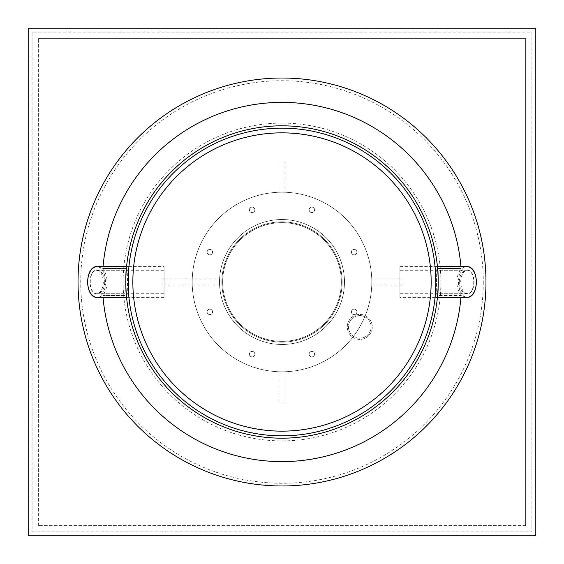 <?xml version="1.0" encoding="UTF-8"?>
<svg xmlns="http://www.w3.org/2000/svg" width="564" height="564" viewBox="0 0 564 564"><rect width="100%" height="100%" fill="white"/><g stroke="black" fill="none" stroke-linecap="round" stroke-linejoin="round"><path stroke-width="0.42" stroke-dasharray="2.82 2.11" d="M128.38 273.716L128.606 293.717L126.258 293.717L125.814 282L126.258 270.283C125.857 273.321 125.786 279.991 126.033 290.284L125.814 282L126.597 266.384C126.435 265.658 125.215 284.094 126.209 293.047L125.814 282A156.186 156.186 0 0 1 282 125.814A156.186 156.186 0 0 1 438.186 282C437.333 261.851 437.333 261.851 438.186 282C437.333 261.851 437.333 261.851 438.186 282L437.403 297.616L438.186 282C437.706 266.885 437.706 266.885 438.186 282C437.706 266.885 437.706 266.885 438.186 282L437.742 293.717L438.186 282A156.186 156.186 0 0 1 203.907 417.261A156.186 156.186 0 0 1 203.907 146.739A156.186 156.186 0 0 1 438.186 282L438.186 282A156.186 156.186 0 0 0 203.907 146.739A156.186 156.186 0 0 0 203.907 417.261A156.186 156.186 0 0 0 438.186 282A156.186 156.186 0 0 1 203.907 417.261A156.186 156.186 0 0 1 203.907 146.739A156.186 156.186 0 0 1 438.186 282A156.186 156.186 0 0 1 282 438.186A156.186 156.186 0 0 1 125.814 282A156.186 156.186 0 0 0 282 438.186A156.186 156.186 0 0 0 438.186 282A156.186 156.186 0 0 0 203.907 146.739A156.186 156.186 0 0 0 203.907 417.261A156.186 156.186 0 0 0 438.186 282A156.186 156.186 0 0 0 282 125.814A156.186 156.186 0 0 0 125.814 282L126.597 297.616A156.186 156.186 0 0 0 437.403 297.616L460.929 297.616A179.613 179.613 0 0 1 282 461.613A179.613 179.613 0 0 1 103.071 297.616L126.597 297.616L126.399 295.529L102.895 295.529L103.071 297.616L102.895 295.529A179.613 179.613 0 0 0 103.071 297.616A179.613 179.613 0 0 0 282 461.613A179.613 179.613 0 0 0 460.929 297.616L461.105 295.529L437.601 295.529A156.186 156.186 0 0 1 282 438.186A156.186 156.186 0 0 1 126.399 295.529A156.186 156.186 0 0 0 282 438.186A156.186 156.186 0 0 0 437.601 295.529L437.403 297.616L437.601 295.529L461.105 295.529A179.613 179.613 0 0 1 282 461.613A179.613 179.613 0 0 1 102.895 295.529L126.399 295.529L126.597 297.616L103.071 297.616M128.564 293.146L128.38 290.284M128.839 267.569L128.155 282L128.839 296.431M435.796 278.32L435.845 282A153.845 153.845 0 0 1 282 435.845A153.845 153.845 0 0 1 128.155 282L128.211 277.876M128.239 276.987L128.366 274.034M128.388 273.554L128.536 271.256M128.155 282A153.845 153.845 0 0 1 282 128.155A153.845 153.845 0 0 1 435.845 282A153.845 153.845 0 0 1 205.077 415.231A153.845 153.845 0 0 1 205.077 148.769A153.845 153.845 0 0 1 435.845 282C435.359 297.115 435.359 297.115 435.845 282C434.978 302.149 434.978 302.149 435.845 282L435.077 266.673M435.464 271.256L435.612 273.554M435.634 274.034L435.76 276.987M435.817 284.651L435.789 286.124M435.76 287.02L435.634 289.966M435.612 290.446L435.464 292.744M435.077 297.327L437.403 297.616A156.186 156.186 0 0 1 126.597 297.616A15.616 0.818 90 0 0 126.632 297.616A15.616 0.818 90 0 0 127.45 282A15.616 0.818 90 0 0 126.632 266.384A15.616 0.818 90 0 0 126.597 266.398L103.071 266.384L102.895 268.471L126.399 268.471L126.597 266.384L126.399 268.471A156.186 156.186 0 0 1 282 125.814A156.186 156.186 0 0 1 437.601 268.471L461.105 268.471A179.613 179.613 0 0 0 460.929 266.384L437.403 266.384A156.186 156.186 0 0 0 126.597 266.384A156.186 156.186 0 0 1 437.403 266.384L437.601 268.471L437.403 266.384L460.929 266.384L461.105 268.471L460.929 266.384A179.613 179.613 0 0 0 282 102.387A179.613 179.613 0 0 0 103.071 266.384A179.613 179.613 0 0 0 102.895 268.471L103.071 266.384L128.952 266.384M435.775 277.516L435.619 273.716M435.619 290.284L435.394 293.717L437.742 293.717M221.871 282A60.129 60.129 0 0 1 312.068 229.922A60.129 60.129 0 0 1 312.068 334.078A60.129 60.129 0 0 1 221.871 282A60.129 60.129 0 0 0 312.068 334.078A60.129 60.129 0 0 0 312.068 229.922A60.129 60.129 0 0 0 221.871 282A60.129 60.129 0 0 1 282 221.871A60.129 60.129 0 0 1 342.129 282A60.129 60.129 0 0 1 282 342.129A60.129 60.129 0 0 1 221.871 282A60.129 60.129 0 0 1 282 221.871A60.129 60.129 0 0 1 342.129 282A60.129 60.129 0 0 1 282 342.129A60.129 60.129 0 0 1 221.871 282M219.523 282A62.477 62.477 0 0 1 313.239 227.898A62.477 62.477 0 0 1 313.239 336.102A62.477 62.477 0 0 1 219.523 282A62.477 62.477 0 0 0 313.239 336.102A62.477 62.477 0 0 0 313.239 227.898A62.477 62.477 0 0 0 219.523 282A62.477 62.477 0 0 0 313.239 336.102A62.477 62.477 0 0 0 313.239 227.898A62.477 62.477 0 0 0 219.523 282A62.477 62.477 0 0 1 313.239 227.898A62.477 62.477 0 0 1 313.239 336.102A62.477 62.477 0 0 1 219.523 282A62.477 62.477 0 0 0 313.239 336.102A62.477 62.477 0 0 0 313.239 227.898A62.477 62.477 0 0 0 219.523 282A62.477 62.477 0 0 1 313.239 227.898A62.477 62.477 0 0 1 313.239 336.102A62.477 62.477 0 0 1 219.523 282A62.477 62.477 0 0 1 282 219.523A62.477 62.477 0 0 1 344.477 282A62.477 62.477 0 0 1 282 344.477A62.477 62.477 0 0 1 219.523 282A62.477 62.477 0 0 1 282 219.523A62.477 62.477 0 0 1 344.477 282A62.477 62.477 0 0 1 282 344.477A62.477 62.477 0 0 1 219.523 282A62.477 62.477 0 0 0 313.239 336.102A62.477 62.477 0 0 0 313.239 227.898A62.477 62.477 0 0 0 219.523 282L219.523 285.123L160.959 285.123L160.959 278.877L219.523 278.877L219.523 282L219.523 278.877L192.246 278.877A89.803 89.803 0 0 1 285.123 192.246A89.803 89.803 0 0 1 371.754 285.123A89.803 89.803 0 0 1 278.877 371.754A89.803 89.803 0 0 1 192.246 285.123L219.523 285.123L219.523 282A62.477 62.477 0 0 1 282 219.523A62.477 62.477 0 0 1 344.477 282L344.477 278.877L344.477 282A62.477 62.477 0 0 1 282 344.477L285.123 344.477L282 344.477A62.477 62.477 0 0 1 219.523 282A62.477 62.477 0 0 1 282 219.523A62.477 62.477 0 0 1 344.477 282A62.477 62.477 0 0 1 282 344.477A62.477 62.477 0 0 1 219.523 282A62.477 62.477 0 0 1 282 219.523L278.877 219.523L282 219.523A62.477 62.477 0 0 1 344.477 282A62.477 62.477 0 0 1 282 344.477A62.477 62.477 0 0 1 219.523 282A62.477 62.477 0 0 0 282 344.477A62.477 62.477 0 0 0 344.477 282A62.477 62.477 0 0 0 282 219.523A62.477 62.477 0 0 0 219.523 282A62.477 62.477 0 0 0 282 344.477A62.477 62.477 0 0 0 344.477 282A62.477 62.477 0 0 0 282 219.523A62.477 62.477 0 0 0 219.523 282M460.929 297.616A179.613 179.613 0 0 0 461.105 295.529L460.929 297.616L437.368 297.616A15.616 0.818 -90 0 0 437.403 297.602M126.399 268.471L102.895 268.471A179.613 179.613 0 0 1 282 102.387A179.613 179.613 0 0 1 461.105 268.471L437.601 268.471A156.186 156.186 0 0 0 282 125.814A156.186 156.186 0 0 0 126.399 268.471M103.071 266.384A179.613 179.613 0 0 1 282 102.387A179.613 179.613 0 0 1 460.929 266.384M352.218 250.183A2.735 2.735 0 0 0 353.438 254.759A2.735 2.735 0 0 0 356.786 251.41A2.735 2.735 0 0 0 352.218 250.183A2.735 2.735 0 0 1 356.786 251.41A2.735 2.735 0 0 1 353.438 254.759A2.735 2.735 0 0 1 352.218 250.183M354.15 309.15A2.735 2.735 0 0 0 351.781 313.253A2.735 2.735 0 0 0 356.511 313.253A2.735 2.735 0 0 0 354.15 309.15A2.735 2.735 0 0 1 356.511 313.253A2.735 2.735 0 0 1 351.781 313.253A2.735 2.735 0 0 1 354.15 309.15M313.817 352.218A2.735 2.735 0 0 0 309.241 353.438A2.735 2.735 0 0 0 312.59 356.786A2.735 2.735 0 0 0 313.817 352.218A2.735 2.735 0 0 1 312.59 356.786A2.735 2.735 0 0 1 309.241 353.438A2.735 2.735 0 0 1 313.817 352.218M254.85 354.15A2.735 2.735 0 0 0 250.747 351.781A2.735 2.735 0 0 0 250.747 356.511A2.735 2.735 0 0 0 254.85 354.15A2.735 2.735 0 0 1 250.747 356.511A2.735 2.735 0 0 1 250.747 351.781A2.735 2.735 0 0 1 254.85 354.15M211.782 313.817A2.735 2.735 0 0 0 210.562 309.241A2.735 2.735 0 0 0 207.214 312.59A2.735 2.735 0 0 0 211.782 313.817A2.735 2.735 0 0 1 207.214 312.59A2.735 2.735 0 0 1 210.562 309.241A2.735 2.735 0 0 1 211.782 313.817M209.85 254.85A2.735 2.735 0 0 0 212.219 250.747A2.735 2.735 0 0 0 207.489 250.747A2.735 2.735 0 0 0 209.85 254.85A2.735 2.735 0 0 1 207.489 250.747A2.735 2.735 0 0 1 212.219 250.747A2.735 2.735 0 0 1 209.85 254.85M250.183 211.782A2.735 2.735 0 0 0 254.759 210.562A2.735 2.735 0 0 0 251.41 207.214A2.735 2.735 0 0 0 250.183 211.782A2.735 2.735 0 0 1 251.41 207.214A2.735 2.735 0 0 1 254.759 210.562A2.735 2.735 0 0 1 250.183 211.782M309.15 209.85A2.735 2.735 0 0 0 313.253 212.219A2.735 2.735 0 0 0 313.253 207.489A2.735 2.735 0 0 0 309.15 209.85A2.735 2.735 0 0 1 313.253 207.489A2.735 2.735 0 0 1 313.253 212.219A2.735 2.735 0 0 1 309.15 209.85M192.197 285.123L192.246 285.123A89.803 89.803 0 0 1 192.197 282A89.803 89.803 0 0 0 326.901 359.776A89.803 89.803 0 0 0 326.901 204.224A89.803 89.803 0 0 0 192.197 282A89.803 89.803 0 0 1 326.901 204.224A89.803 89.803 0 0 1 326.901 359.776A89.803 89.803 0 0 1 192.246 278.877L192.197 285.123L160.959 285.123L160.959 278.877L192.197 278.877M164.082 297.616L97.375 297.616C103.325 296.671 106.603 291.468 107.195 282C106.603 272.532 103.325 267.329 97.375 266.384L164.082 266.384L164.082 297.616L164.082 266.384M104.742 282C104.291 289.099 101.837 293.005 97.375 293.717C87.906 294.281 87.906 269.719 97.375 270.283C101.837 270.995 104.291 274.901 104.742 282M126.019 282A11.717 0.613 90 0 0 126.632 293.717A11.717 0.613 90 0 0 127.245 282A11.717 0.613 90 0 0 126.632 270.283A11.717 0.613 90 0 0 126.019 282M399.918 266.384L466.625 266.384C460.675 267.329 457.397 272.532 456.805 282C457.397 291.468 460.675 296.671 466.625 297.616L399.918 297.616L399.918 266.384L399.918 297.616M459.258 282C459.709 274.901 462.163 270.995 466.625 270.283C476.094 269.719 476.094 294.281 466.625 293.717C462.163 293.005 459.709 289.099 459.258 282M435.048 266.384L437.403 266.384A15.616 0.818 -90 0 0 437.368 266.384A15.616 0.818 -90 0 0 436.55 282A15.616 0.818 -90 0 0 437.368 297.616M437.981 282A11.717 0.613 -90 0 0 437.368 270.283A11.717 0.613 -90 0 0 436.755 282A11.717 0.613 -90 0 0 437.368 293.717A11.717 0.613 -90 0 0 437.981 282M96.571 297.616C102.035 296.671 105.038 291.468 105.588 282C105.038 272.532 102.035 267.329 96.571 266.384M103.332 282C102.923 289.099 100.667 293.005 96.571 293.717C87.878 294.281 87.878 269.719 96.571 270.283C100.667 270.995 102.923 274.901 103.332 282M164.082 282L164.082 293.717L164.082 282M467.429 266.384C461.965 267.329 458.962 272.532 458.412 282C458.962 291.468 461.965 296.671 467.429 297.616M460.668 282C461.077 274.901 463.333 270.995 467.429 270.283C476.122 269.719 476.122 294.281 467.429 293.717C463.333 293.005 461.077 289.099 460.668 282M399.918 282L399.918 270.283L399.918 282M431.157 282A149.157 149.157 0 0 0 207.425 152.83A149.157 149.157 0 0 0 207.425 411.17A149.157 149.157 0 0 0 431.157 282M372.268 326.901A12.493 12.493 0 0 1 353.529 337.723A12.493 12.493 0 0 1 353.529 316.08A12.493 12.493 0 0 1 372.268 326.901A12.493 12.493 0 0 1 353.529 337.723A12.493 12.493 0 0 1 353.529 316.08A12.493 12.493 0 0 1 372.268 326.901A12.493 12.493 0 0 0 353.529 316.08A12.493 12.493 0 0 0 353.529 337.723A12.493 12.493 0 0 0 372.268 326.901A12.493 12.493 0 0 0 353.529 316.08A12.493 12.493 0 0 0 353.529 337.723A12.493 12.493 0 0 0 372.268 326.901M371.098 326.901A11.322 11.322 0 0 0 354.114 317.095A11.322 11.322 0 0 0 354.114 336.708A11.322 11.322 0 0 0 371.098 326.901A11.322 11.322 0 0 1 354.114 336.708A11.322 11.322 0 0 1 354.114 317.095A11.322 11.322 0 0 1 371.098 326.901M28.2 535.8L28.2 28.2L535.8 28.2L28.2 28.2L28.2 535.8L535.8 535.8L535.8 28.2L28.2 28.2L28.2 535.8L535.8 535.8L535.8 28.2L535.8 535.8L28.2 535.8M525.648 525.648L38.352 525.648L525.648 525.648L525.648 38.352L38.352 38.352L525.648 38.352L525.648 525.648M38.352 525.648L38.352 38.352L38.352 525.648M32.106 531.894L531.894 531.894L531.894 32.106L32.106 32.106L32.106 531.894L531.894 531.894L531.894 32.106L32.106 32.106L32.106 531.894M313.817 211.782A2.735 2.735 0 0 0 312.59 207.214A2.735 2.735 0 0 0 309.241 210.562A2.735 2.735 0 0 0 313.817 211.782A2.735 2.735 0 0 1 309.241 210.562A2.735 2.735 0 0 1 312.59 207.214A2.735 2.735 0 0 1 313.817 211.782M354.15 254.85A2.735 2.735 0 0 0 356.511 250.747A2.735 2.735 0 0 0 351.781 250.747A2.735 2.735 0 0 0 354.15 254.85A2.735 2.735 0 0 1 351.781 250.747A2.735 2.735 0 0 1 356.511 250.747A2.735 2.735 0 0 1 354.15 254.85M352.218 313.817A2.735 2.735 0 0 0 356.786 312.59A2.735 2.735 0 0 0 353.438 309.241A2.735 2.735 0 0 0 352.218 313.817A2.735 2.735 0 0 1 353.438 309.241A2.735 2.735 0 0 1 356.786 312.59A2.735 2.735 0 0 1 352.218 313.817M309.15 354.15A2.735 2.735 0 0 0 313.253 356.511A2.735 2.735 0 0 0 313.253 351.781A2.735 2.735 0 0 0 309.15 354.15A2.735 2.735 0 0 1 313.253 351.781A2.735 2.735 0 0 1 313.253 356.511A2.735 2.735 0 0 1 309.15 354.15M250.183 352.218A2.735 2.735 0 0 0 251.41 356.786A2.735 2.735 0 0 0 254.759 353.438A2.735 2.735 0 0 0 250.183 352.218A2.735 2.735 0 0 1 254.759 353.438A2.735 2.735 0 0 1 251.41 356.786A2.735 2.735 0 0 1 250.183 352.218M209.85 309.15A2.735 2.735 0 0 0 207.489 313.253A2.735 2.735 0 0 0 212.219 313.253A2.735 2.735 0 0 0 209.85 309.15A2.735 2.735 0 0 1 212.219 313.253A2.735 2.735 0 0 1 207.489 313.253A2.735 2.735 0 0 1 209.85 309.15M211.782 250.183A2.735 2.735 0 0 0 207.214 251.41A2.735 2.735 0 0 0 210.562 254.759A2.735 2.735 0 0 0 211.782 250.183A2.735 2.735 0 0 1 210.562 254.759A2.735 2.735 0 0 1 207.214 251.41A2.735 2.735 0 0 1 211.782 250.183M254.85 209.85A2.735 2.735 0 0 0 250.747 207.489A2.735 2.735 0 0 0 250.747 212.219A2.735 2.735 0 0 0 254.85 209.85A2.735 2.735 0 0 1 250.747 212.219A2.735 2.735 0 0 1 250.747 207.489A2.735 2.735 0 0 1 254.85 209.85M285.123 192.197L285.123 160.959L285.123 192.197L278.877 192.197L278.877 160.959L285.123 160.959L278.877 160.959L278.877 192.197M371.803 285.123L403.041 285.123L371.803 285.123L371.803 278.877L403.041 278.877L403.041 285.123L403.041 278.877L371.803 278.877M278.877 371.803L278.877 403.041L278.877 371.803L285.123 371.803L285.123 403.041L278.877 403.041L285.123 403.041L285.123 371.803M371.803 282A89.803 89.803 0 0 1 282 371.803A89.803 89.803 0 0 1 192.197 282A89.803 89.803 0 0 1 282 192.197A89.803 89.803 0 0 1 371.803 282M483.27 282A201.27 201.27 0 0 1 282 483.27A201.27 201.27 0 0 1 80.73 282A201.27 201.27 0 0 1 282 80.73A201.27 201.27 0 0 1 483.27 282M440.893 282A158.893 158.893 0 0 1 282 440.893A158.893 158.893 0 0 1 123.107 282A158.893 158.893 0 0 1 282 123.107A158.893 158.893 0 0 1 440.893 282M341.347 282A59.347 59.347 0 0 0 282 222.653A59.347 59.347 0 0 0 222.653 282A59.347 59.347 0 0 0 282 341.347A59.347 59.347 0 0 0 341.347 282A59.347 59.347 0 0 0 282 222.653A59.347 59.347 0 0 0 222.653 282A59.347 59.347 0 0 0 282 341.347A59.347 59.347 0 0 0 341.347 282M126.258 270.283L128.606 270.283M126.632 297.616L128.952 297.616M437.742 270.283L435.394 270.283M97.375 293.717L126.632 293.717M97.375 270.283L126.632 270.283M466.625 270.283L437.368 270.283M466.625 293.717L437.368 293.717M96.571 293.717L164.082 293.717M96.571 270.283L164.082 270.283M467.429 270.283L399.918 270.283M467.429 293.717L399.918 293.717"/><path stroke-width="0.85" d="M128.606 293.717L128.564 293.146M128.38 290.284L128.38 273.716M128.839 296.431L128.155 281.986M128.211 277.876L128.239 276.987M128.366 274.034L128.388 273.554M128.536 271.256L128.839 267.569M435.077 266.673L435.464 271.256M435.612 273.554L435.634 274.034M435.76 276.987L435.796 278.32M435.619 273.716L435.817 284.651M435.789 286.124L435.76 287.02M435.634 289.966L435.612 290.446M435.464 292.744L435.077 297.327M435.619 290.284L435.845 282A153.845 153.845 0 0 1 205.077 415.231A153.845 153.845 0 0 1 205.077 148.769A153.845 153.845 0 0 1 435.845 282A153.845 153.845 0 0 1 205.077 415.231A153.845 153.845 0 0 1 205.077 148.769A153.845 153.845 0 0 1 435.845 282L435.775 277.516M466.625 297.616C472.583 296.671 475.854 291.468 476.453 282C475.903 291.468 472.9 296.671 467.429 297.616L437.403 297.616A15.616 0.818 -90 0 0 438.186 282A156.186 156.186 0 0 0 203.907 146.739A156.186 156.186 0 0 0 203.907 417.261A156.186 156.186 0 0 0 438.186 282A15.616 0.818 -90 0 0 437.403 266.398L466.625 266.384C472.583 267.329 475.854 272.532 476.453 282C475.903 272.525 472.893 267.322 467.429 266.384L466.625 266.384M103.071 266.384L103.064 266.398A179.613 179.613 0 0 1 282 102.387A179.613 179.613 0 0 1 460.929 266.384M103.071 297.616L103.064 297.602A179.613 179.613 0 0 0 282 461.613A179.613 179.613 0 0 0 460.929 297.616M97.375 266.384L96.571 266.384C91.1 267.329 88.097 272.532 87.547 282C88.146 291.468 91.417 296.671 97.375 297.616L126.597 297.616A15.616 0.818 90 0 1 125.814 282A15.616 0.818 90 0 1 126.597 266.398L97.375 266.384C91.417 267.329 88.146 272.532 87.547 282C88.097 291.475 91.107 296.678 96.571 297.616L97.375 297.616M431.157 282A149.157 149.157 0 0 1 207.425 411.17A149.157 149.157 0 0 1 207.425 152.83A149.157 149.157 0 0 1 431.157 282M535.8 535.8L535.8 28.2L28.2 28.2L28.2 535.8L535.8 535.8M485.978 282A203.978 203.978 0 0 1 282 485.978A203.978 203.978 0 0 1 78.022 282A203.978 203.978 0 0 1 282 78.022A203.978 203.978 0 0 1 485.978 282"/></g></svg>
